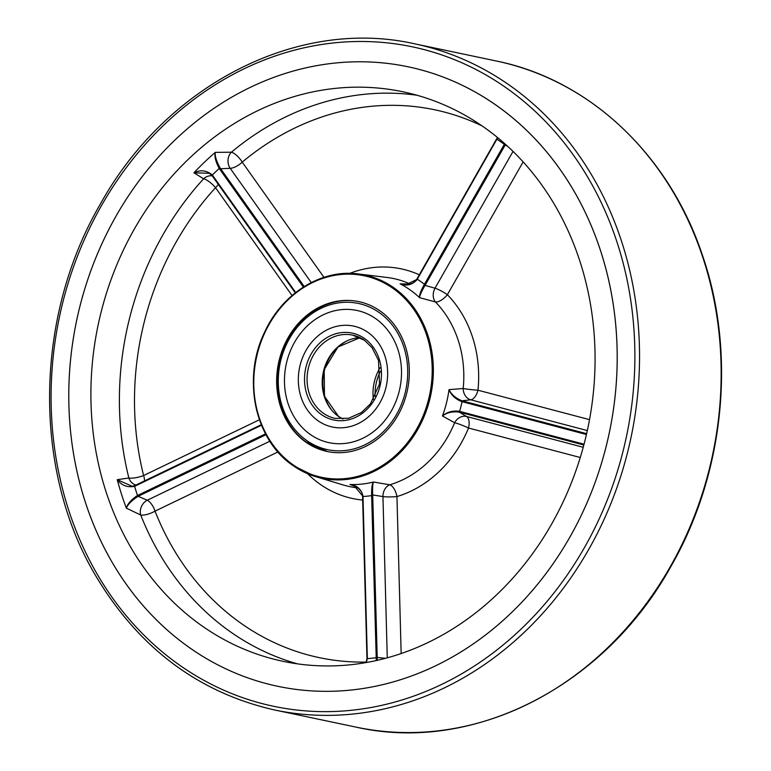 <?xml version="1.0" encoding="UTF-8"?>
<svg xmlns="http://www.w3.org/2000/svg" width="771" height="771" viewBox="0 0 771 771"><rect width="100%" height="100%" fill="white"/><g stroke="black" fill="none" stroke-linecap="round" stroke-linejoin="round"><path stroke-width="1.16" d="M583.83 445.002L459.217 412.1L466.6 416.494A11.064 5.638 -75.2 0 1 468.527 428.021A117.375 100.924 101.9 0 1 396.949 496.553A11.064 1.513 -1.5 0 1 382.946 496.582L372.701 494.934L377.298 660.323M583.223 447.276L466.6 416.494A11.064 9.329 -59.2 0 0 455.478 421.332A11.064 9.329 -59.2 0 0 454.63 422.739L442.438 415.974C446.939 412.08 452.49 410.5 459.102 411.232L584.042 444.202M311.262 282.581L230.201 168.309A11.064 8.703 89.9 0 1 229.16 155.424A11.064 8.703 89.9 0 1 231.377 152.205A11.064 3.816 -129.9 0 1 242.229 162.122L323.955 277.338M277.936 451.97L155.029 511.144A11.064 4.713 64.3 0 0 147.271 500.225L269.84 441.214M366.225 662.067A279.94 240.716 -78.1 0 1 155.029 511.144A11.064 3.441 -21.5 0 1 140.727 515.018A11.064 8.77 115 0 1 142.49 504.591A11.064 8.77 115 0 1 147.271 500.225L138.134 496.302C131.754 500.379 127.832 504.34 126.367 508.176C127.504 503.897 131.215 499.666 137.517 495.474L265.532 433.822M376.296 660.554L371.622 494.982C371.516 488.024 372.133 483.696 373.472 482L389.779 484.814A11.064 5.118 -106.7 0 1 396.949 496.553L401.151 653.557M580.264 457.511L468.527 428.021A11.064 1.176 22.3 0 0 454.63 422.739A106.321 91.421 -78.1 0 1 389.779 484.814A11.064 8.404 -81 0 0 384.411 490.009A11.064 8.404 -81 0 0 382.946 496.582L387.264 657.827M380.315 311.108A76.58 65.843 101.9 0 1 403.59 403.233A76.58 65.843 101.9 0 1 327.222 451.498A76.58 65.843 101.9 0 1 305.653 442.005A76.58 65.843 101.9 0 1 282.379 349.889A76.58 65.843 101.9 0 1 358.746 301.615A76.58 65.843 101.9 0 1 380.315 311.108M497.295 106.041A316.534 272.173 -78.1 0 0 408.138 66.798A316.534 272.173 -78.1 0 0 92.491 266.313A316.534 272.173 -78.1 0 0 188.683 647.081A316.534 272.173 -78.1 0 0 277.839 686.315A316.534 272.173 -78.1 0 0 593.487 486.809A316.534 272.173 -78.1 0 0 497.295 106.041M201.125 625.262A291.004 250.218 -78.1 0 0 283.092 661.335A291.004 250.218 -78.1 0 0 573.287 477.914A291.004 250.218 -78.1 0 0 484.843 127.851A291.004 250.218 -78.1 0 0 402.886 91.778A291.004 250.218 -78.1 0 0 112.691 275.199A291.004 250.218 -78.1 0 0 201.125 625.262M357.127 487.243L349.976 484.467C356.896 485.296 361.233 489.103 362.977 495.888L367.333 658.212L366.379 662.53M586.432 434.507L461.53 401.537C455.372 398.983 451.199 395.022 449.011 389.663L463.188 388.488A11.064 0.694 -174.2 0 0 477.981 390.213A11.064 5.638 -75.2 0 1 470.773 399.812L462.041 400.795L586.625 433.668M523.133 161.891L447.373 294.705A11.064 4.886 -44.2 0 1 435.461 301.972L419.53 297.654C419.222 295.226 420.754 290.946 424.127 284.836L504.716 143.666M497.738 137.701L416.976 279.757C412.244 284.913 406.625 286.282 400.101 283.853L410.172 284.017A11.064 5.542 114.5 0 0 410.538 284.046M303.35 287.091L219.215 168.464C215.649 161.746 214.328 156.378 215.263 152.379L231.377 152.205A291.004 250.218 101.9 0 1 417.024 95.257M261.514 425.226L134.588 486.328C127.379 487.686 121.596 485.479 117.25 479.697L128.863 477.991A291.004 250.218 101.9 0 1 203.621 178.776L193.916 172.81C200.518 169.601 206.667 170.343 212.362 175.027L295.707 292.508M297.433 663.85A291.004 250.218 101.9 0 1 229.613 631.256A291.004 250.218 101.9 0 1 140.727 515.018L126.367 508.176A291.004 250.218 101.9 0 1 117.25 479.697L132.217 486.299L134.713 485.624L261.292 424.686L135.06 485.46M135.908 485.046A11.064 9.85 82.4 0 1 128.863 477.991A11.064 2.785 165.9 0 0 143.608 475.524L259.441 419.752M362.601 495.946L354.014 485.576L349.976 484.467A105.203 90.458 -78.1 0 0 373.472 482C372.701 483.658 372.441 487.976 372.701 494.934L371.622 494.982M354.014 485.576L358.178 488.033C361.483 491.378 362.939 494.028 362.553 495.965L366.957 658.289M366.957 658.791L366.061 662.588M144.485 480.921A11.064 4.713 64.3 0 0 143.608 475.524A279.94 240.716 -78.1 0 1 215.533 187.69A11.064 4.424 144.6 0 0 218.309 184.365M292.036 295.534L215.533 187.69A11.064 3.2 42.5 0 0 203.621 178.776A11.064 9.927 120.8 0 1 212.256 175.836M212.083 175.586L209.394 173.292L193.916 172.81A291.004 250.218 101.9 0 1 215.263 152.379C214.83 156.147 216.458 161.361 220.159 168.02L304.227 286.542M212.382 175.99L295.274 292.855L212.112 175.643L212.362 175.027A279.94 240.716 -78.1 0 1 219.215 168.464L220.159 168.02M219.456 168.81L230.201 168.309A11.064 4.424 144.6 0 0 242.229 162.122A279.94 240.716 -78.1 0 1 482.106 125.943M505.525 144.389L425.052 285.376L435.008 288.209A11.064 8.423 -73.9 0 0 435.461 301.972A106.321 91.421 -78.1 0 1 463.188 388.488A11.064 9.242 -96.5 0 0 470.773 399.812L587.319 430.575M459.102 411.232L459.217 412.1C452.577 411.251 446.987 412.543 442.438 415.974A105.203 90.458 -78.1 0 0 449.011 389.663C451.459 394.617 455.806 398.328 462.041 400.795L461.53 401.537M424.127 284.836L425.052 285.376C421.544 291.419 419.703 295.515 419.53 297.654A105.203 90.458 -78.1 0 0 410.239 290.002A105.203 90.458 -78.1 0 0 400.101 283.853L405.825 284.769L416.629 279.565M358.052 487.918A106.321 91.421 -78.1 0 1 343.307 484.978L315.657 476.642L292.71 465.366C254.893 439.884 241.93 378.551 264.511 332.397C282.032 293.491 321.507 268.838 358.284 273.946A103.844 89.291 101.9 0 1 394.02 287.891A103.844 89.291 101.9 0 1 424.175 416.35A103.844 89.291 101.9 0 1 315.657 476.642A103.844 89.291 101.9 0 1 292.778 465.395A103.844 89.291 101.9 0 1 259.923 344.059A103.844 89.291 101.9 0 1 358.284 273.946L386.955 277.454A106.321 91.421 -78.1 0 1 410.172 284.017A11.064 10.254 -89.6 0 0 410.365 284.094M405.874 284.769L405.825 284.769C410.943 284.499 414.557 282.726 416.648 279.449L497.449 137.469M116.325 215.61A316.534 272.173 -78.1 0 0 277.839 686.315A316.534 272.173 -78.1 0 0 569.653 537.512A316.534 272.173 -78.1 0 0 408.138 66.798A316.534 272.173 -78.1 0 0 116.325 215.61M375.92 318.818A67.559 58.095 101.9 0 1 396.458 400.091A67.559 58.095 101.9 0 1 329.082 442.67A67.559 58.095 101.9 0 1 310.058 434.295A67.559 58.095 101.9 0 1 289.52 353.031A67.559 58.095 101.9 0 1 356.896 310.443A67.559 58.095 101.9 0 1 375.92 318.818A67.559 58.095 101.9 0 1 396.458 400.091A67.559 58.095 101.9 0 1 329.082 442.67A67.559 58.095 101.9 0 1 310.058 434.295A67.559 58.095 101.9 0 1 289.52 353.031A67.559 58.095 101.9 0 1 356.896 310.443A67.559 58.095 101.9 0 1 375.92 318.818M368.124 332.494A51.561 44.342 -78.1 0 0 353.6 326.094A51.561 44.342 -78.1 0 0 302.184 358.602A51.561 44.342 -78.1 0 0 317.854 420.629A51.561 44.342 -78.1 0 0 332.378 427.018A51.561 44.342 -78.1 0 0 383.794 394.521A51.561 44.342 -78.1 0 0 368.124 332.494A51.561 44.342 101.9 0 1 383.794 394.521A51.561 44.342 101.9 0 1 332.378 427.018A51.561 44.342 101.9 0 1 317.854 420.629A51.561 44.342 101.9 0 1 302.184 358.602A51.561 44.342 101.9 0 1 353.6 326.094A51.561 44.342 101.9 0 1 368.124 332.494M373.386 399.629A43.398 37.316 101.9 0 1 380.103 367.69M345.389 341.794A43.398 37.316 -78.1 0 0 324.909 396.863A43.398 37.316 -78.1 0 0 331.183 409.343M393.2 288.537A102.996 88.559 -78.1 0 0 269.233 324.186A102.996 88.559 -78.1 0 0 292.778 464.585A102.996 88.559 -78.1 0 0 416.735 428.927A102.996 88.559 -78.1 0 0 393.2 288.537M349.745 273.377A117.375 100.924 101.9 0 1 419.299 274.813M362.669 500.051A117.375 100.924 101.9 0 1 307.61 473.722M513.033 151.415L435.008 288.209A11.064 1.976 -150.3 0 1 447.373 294.705A117.375 100.924 101.9 0 1 477.981 390.213L589.516 419.646M505.207 144.89L504.273 144.36A279.94 240.716 -78.1 0 0 497.102 139.272L497.401 137.431M416.976 279.757L417.284 279.227A116.257 99.96 101.9 0 1 424.445 284.306L425.39 284.807M507.308 146.008L504.041 144.746M417.034 278.871L496.591 139.397M462.61 400.939L462.051 401.681A116.257 99.96 101.9 0 1 459.632 411.367L459.776 412.254M365.984 662.607L367.333 658.665A279.94 240.716 -78.1 0 0 375.997 657.759L377.077 657.721M372.73 495.589L371.651 495.599A116.257 99.96 101.9 0 1 362.996 496.505L362.621 496.659M375.978 657.306L385.481 658.309M134.954 486.154L134.674 485.634L134.588 486.328A279.94 240.716 -78.1 0 0 137.517 495.474L138.134 496.302M266.005 434.719L138.481 496.129L137.884 495.281M132.217 486.299L134.713 485.624M209.394 173.292L212.343 175.942L212.613 175.364M496.842 138.944L496.89 139.667M362.977 495.888L367.333 658.212M584.273 547.892A336.956 289.732 -78.1 0 0 507.241 88.588A336.956 289.732 -78.1 0 0 101.705 205.221A336.956 289.732 -78.1 0 0 178.727 664.535A336.956 289.732 -78.1 0 0 584.273 547.892M496.37 61.015L414.75 43.841A340.358 292.662 101.9 0 1 588.408 549.983A340.358 292.662 101.9 0 1 274.63 709.985L356.25 727.159A340.358 292.662 -78.1 0 0 670.028 567.148A340.358 292.662 -78.1 0 0 496.37 61.015C589.256 79.741 668.717 154.479 702.102 254.266C736.7 353.157 724.509 473.886 670.548 567.109C604.339 686.518 472.941 753.595 356.25 727.159M380.45 371.323A42.55 36.584 -78.1 0 0 375.169 396.439M379.409 312.708A74.71 64.234 -78.1 0 0 289.491 338.565A74.71 64.234 -78.1 0 0 306.569 440.405A74.71 64.234 -78.1 0 0 396.487 414.547A74.71 64.234 -78.1 0 0 379.409 312.708M359.691 301.818C330.778 295.148 298.252 314.26 284.933 345.485C269.127 379.322 278.861 423.501 306.424 442.13L327.694 451.594A76.58 65.843 101.9 0 1 306.588 442.207M321.334 414.519A44.419 38.193 101.9 0 1 311.185 353.976A44.419 38.193 101.9 0 1 364.644 338.594A44.419 38.193 101.9 0 1 374.793 399.147A44.419 38.193 101.9 0 1 321.334 414.519M364.365 340.184A42.55 36.584 -78.1 0 0 352.684 335.125A42.55 36.584 -78.1 0 0 310.25 361.936A42.55 36.584 -78.1 0 0 323.184 413.111A42.55 36.584 -78.1 0 0 335.163 418.393L348.569 418.277L361.387 412.562L370.485 403.831L379.525 383.968L378.503 360.385L372.017 347.634L364.49 340.319L352.684 335.125M342.902 419.029A42.55 36.584 101.9 0 1 338.315 416.301A42.55 36.584 101.9 0 1 323.984 369.434A42.55 36.584 101.9 0 1 360.018 337.659M414.75 43.841C298.069 17.396 166.661 84.473 100.452 203.891C34.811 316.197 32.459 468.199 94.823 574.27C137.942 647.283 197.877 692.531 274.63 709.985M360.047 337.669L337.968 346.998L324.225 369.531L324.456 396.246L338.488 416.369L342.931 419.029"/></g></svg>
